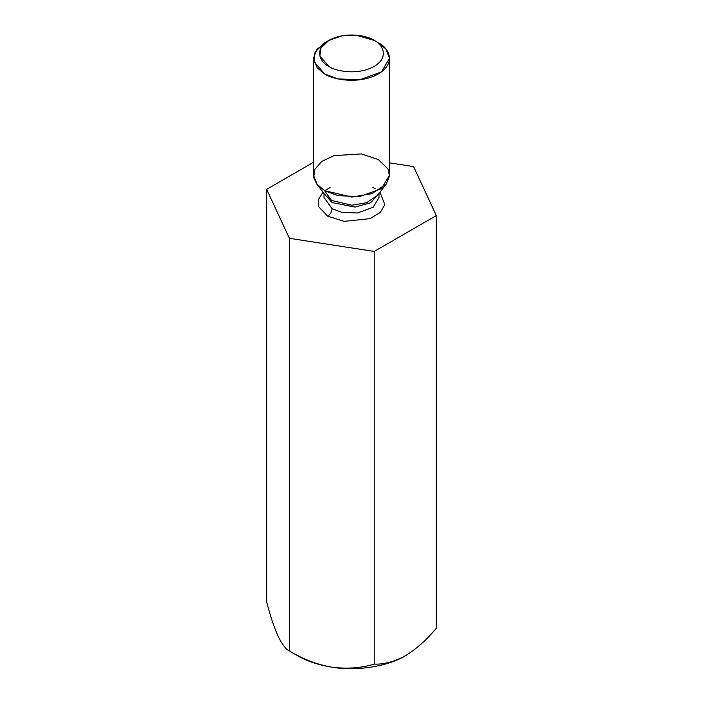 <?xml version="1.0" encoding="UTF-8"?>
<svg xmlns="http://www.w3.org/2000/svg" width="703" height="703" viewBox="0 0 703 703"><rect width="100%" height="100%" fill="white"/><g stroke="black" fill="none" stroke-linecap="round" stroke-linejoin="round"><path stroke-width="1.05" d="M297.721 655.802L289.399 650.996C285.857 649.379 282.07 644.414 278.036 636.11C282.07 644.414 285.857 649.379 289.399 650.996L289.399 238.308L266.665 189.327L313.468 162.305L266.665 189.327L266.665 602.014L266.665 189.327L289.399 238.308L289.399 650.996C302.773 659.106 316.912 664.493 331.816 667.165C346.887 669.098 361.026 668.078 374.233 664.115C383.979 664.511 394.33 661.743 405.279 655.802C416.264 649.071 426.616 639.888 436.335 628.262L436.335 215.575L374.233 251.428L374.233 664.115L374.233 251.428L289.399 238.308L374.233 251.428L436.335 215.575L436.335 628.262C426.616 639.888 416.264 649.071 405.279 655.802L406.352 655.17L405.279 655.802C394.33 661.743 383.979 664.511 374.233 664.115C361.026 668.078 346.887 669.098 331.816 667.165C316.912 664.493 302.773 659.106 289.399 650.996L297.721 655.802C307.36 661.312 318.723 665.1 331.816 667.165C356.351 671.409 387.713 666.558 405.279 655.802C387.713 666.558 356.351 671.409 331.816 667.165C318.723 665.1 307.36 661.312 297.721 655.802L289.399 650.996M413.601 166.602L436.335 215.575L413.601 166.602L389.532 162.876L413.601 166.602M266.665 602.014C270.251 615.784 274.038 627.146 278.036 636.11C274.038 627.146 270.251 615.784 266.665 602.014M327.756 216.164L318.811 206.884L318.248 199.775L323.037 192.165L318.248 199.775L318.811 206.884L327.756 216.164L344.11 221.366L369.963 218.642L380.27 212.447L384.849 204.722L379.963 192.165L384.849 204.722L380.27 212.447L369.963 218.642L344.11 221.366L327.756 216.164C330.357 214.345 331.79 211.858 332.062 208.712L341.755 212.324L357.379 212.991L373.144 207.271L378.987 197.481L373.144 207.271L357.379 212.991L341.755 212.324L332.062 208.712L324.013 197.481L332.062 208.712C331.79 211.858 330.357 214.345 327.756 216.164M378.645 193.861L370.674 202.736L355.164 207.095L332.062 202.587L324.355 193.861L332.062 202.587L355.164 207.095L370.674 202.736L378.645 193.861M331.482 200.434L351.816 205.223L366.606 202.701L377.335 195.548L366.606 202.701L351.816 205.223L331.482 200.434L324.61 190.654L316.781 184.089L313.679 177.437L314.795 169.379L321.807 161.409L334.057 155.618L361.368 153.922L378.39 159.599L388.003 168.975L389.488 176.102L386.219 184.089L371.799 193.694L351.922 197.086L324.61 190.654L331.482 200.434L325.665 195.548L331.482 200.434M328.907 40.37L324.61 42.848L315.12 51.987L313.854 61.477L324.61 73.903C331.394 79.07 358.117 85.177 378.39 73.903C397.924 62.198 387.335 46.767 378.39 42.848L374.093 40.37C381.606 43.656 390.499 56.618 374.093 66.451C357.062 75.924 334.61 70.792 328.907 66.451L319.874 56.02L320.937 48.041L328.907 40.37L342.203 35.765L356.017 35.15L374.093 40.37C368.39 36.029 345.938 30.888 328.907 40.37C312.501 50.194 321.394 63.156 328.907 66.451C334.61 70.792 357.062 75.924 374.093 66.451C390.499 56.618 381.606 43.656 374.093 40.37L378.39 42.848L385.815 48.911L389.532 58.375L381.448 71.908L359.637 79.826L338.02 78.903L324.61 73.903L317.185 67.84L313.468 58.375L316.737 49.482L326.948 41.609M313.468 58.375L313.468 175.126L317.185 184.59L324.61 190.654L338.02 195.662L359.637 196.576L381.448 188.659L389.532 175.126L389.532 58.375M375.244 188.747L372.871 187.508M330.129 187.508L324.751 190.733M378.39 42.848L374.093 40.37M378.987 193.422L378.987 197.481M324.013 193.422L324.013 197.481M377.335 195.548L386.219 184.089M325.665 195.548L316.781 184.089"/></g></svg>
